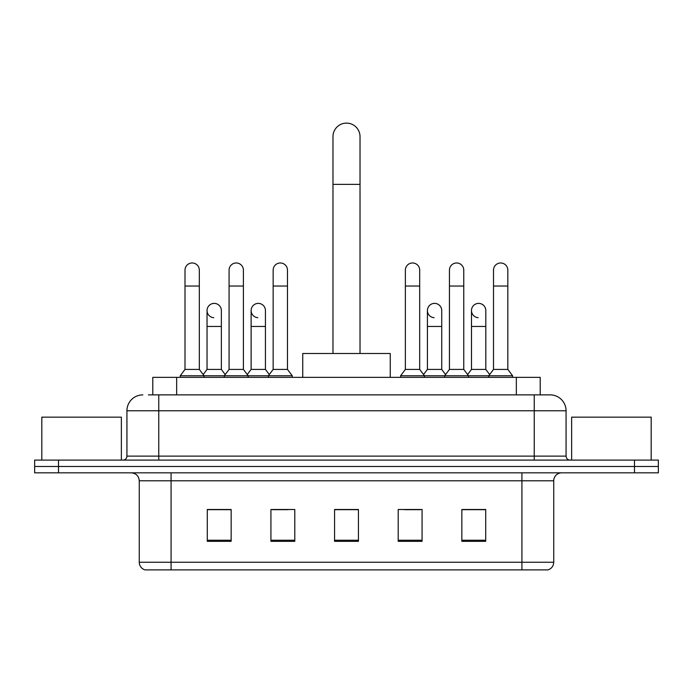 <?xml version="1.0" encoding="UTF-8"?>
<svg xmlns="http://www.w3.org/2000/svg" width="693" height="693" viewBox="0 0 693 693"><rect width="100%" height="100%" fill="white"/><g stroke="black" fill="none" stroke-linecap="round" stroke-linejoin="round"><path stroke-width="1.04" d="M152.798 394.871L152.798 377.364L540.202 377.364L540.202 394.871M148.778 394.871L544.585 394.871M148.415 394.871L158.758 394.871L158.758 410.776L126.932 410.776L126.932 456.124A3.976 3.976 0 0 1 122.956 460.1M142.845 394.871A15.913 15.913 0 0 0 126.932 410.776M550.155 394.871A15.913 15.913 0 0 1 566.068 410.776L534.242 410.776L534.242 394.871L549.913 394.871M566.068 410.776L566.068 456.124C566.302 458.541 567.628 459.866 570.044 460.1M58.515 460.1L34.65 460.1L34.65 466.467L58.515 466.467L34.65 466.467L34.65 472.834L58.515 472.834L58.515 466.467L634.485 466.467L58.515 466.467L58.515 460.1L634.485 460.1L634.485 466.467L658.35 466.467L634.485 466.467L634.485 472.834L58.515 472.834M634.485 472.834L658.35 472.834L658.35 460.1L634.485 460.1M553.733 562.248C553.516 566.06 551.611 568.606 548.007 569.889L521.916 569.889L521.916 562.248L553.733 562.248L553.733 480.786A7.952 7.952 0 0 1 561.694 472.834M521.916 569.889L144.993 569.889A7.952 7.952 0 0 1 139.267 562.248L139.267 480.786C138.791 475.952 136.14 473.302 131.306 472.834M485.715 541.328L485.715 509.502L461.85 509.502L461.85 541.328L485.715 541.328M422.072 541.328L422.072 509.502L398.206 509.502L398.206 541.328L422.072 541.328M231.15 541.328L231.15 509.502L207.285 509.502L207.285 541.328L231.15 541.328M294.794 541.328L294.794 509.502L270.928 509.502L270.928 541.328L294.794 541.328M358.437 541.328L358.437 509.502L334.563 509.502L334.563 541.328L358.437 541.328M139.267 562.248L171.084 562.248L171.084 569.889L160.326 569.889M507.605 569.889L185.395 569.889M470.686 509.667L464.561 509.667M272.358 509.667L288.271 509.667M228.283 509.667L222.158 509.667M404.573 509.667L420.486 509.667M358.437 509.667L334.563 509.667M231.15 509.667L207.285 509.667M485.715 509.667L461.85 509.667M121.362 460.1L121.362 417.143L41.814 417.143L41.814 460.1M332.978 353.499L332.978 136.634A13.522 13.522 0 0 1 346.5 123.111A13.522 13.522 0 0 1 360.022 136.634A13.522 13.522 0 0 0 346.5 123.111M360.022 353.499L360.022 136.634M390.254 377.364L390.254 353.499L302.746 353.499L302.746 377.364M185.005 286.036L199.324 286.036L199.324 369.412L185.005 369.412L185.005 270.131A7.164 7.164 0 0 1 192.619 262.985A7.164 7.164 0 0 1 199.324 270.131A7.164 7.164 0 0 0 192.619 262.985M185.005 369.412L180.232 375.779L180.232 377.364M199.324 369.412L204.097 375.779L180.232 375.779M229.08 369.412L229.08 286.036L243.399 286.036L243.399 369.412L229.08 369.412L224.307 375.779L204.097 375.779L204.097 377.364M229.08 286.036L229.08 270.131A7.164 7.164 0 0 1 236.685 262.985A7.164 7.164 0 0 1 243.399 270.131A7.164 7.164 0 0 0 236.685 262.985M243.399 369.412L248.172 375.779L224.307 375.779L224.307 377.364M273.155 369.412L273.155 286.036L287.474 286.036L287.474 369.412L273.155 369.412L268.382 375.779L248.172 375.779L248.172 377.364M273.155 286.036L273.155 270.131A7.164 7.164 0 0 1 280.76 262.985A7.164 7.164 0 0 1 287.474 270.131A7.164 7.164 0 0 0 280.76 262.985M287.474 369.412L292.247 375.779L268.382 375.779L268.382 377.364M292.247 375.779L292.247 377.364M405.37 286.036L419.689 286.036L419.689 369.412L405.37 369.412L405.37 270.131A7.164 7.164 0 0 1 412.976 262.985A7.164 7.164 0 0 1 419.689 270.131A7.164 7.164 0 0 0 412.976 262.985M405.37 369.412L400.597 375.779L400.597 377.364M419.689 369.412L424.462 375.779L400.597 375.779M449.445 369.412L449.445 286.036L463.764 286.036L463.764 369.412L449.445 369.412L444.672 375.779L424.462 375.779L424.462 377.364M449.445 286.036L449.445 270.131A7.164 7.164 0 0 1 457.051 262.985A7.164 7.164 0 0 1 463.764 270.131A7.164 7.164 0 0 0 457.051 262.985M463.764 369.412L468.537 375.779L444.672 375.779L444.672 377.364M493.511 369.412L493.511 286.036L507.83 286.036L507.83 369.412L493.511 369.412L488.738 375.779L468.537 375.779L468.537 377.364M493.511 286.036L493.511 270.131A7.164 7.164 0 0 1 501.126 262.985A7.164 7.164 0 0 1 507.83 270.131A7.164 7.164 0 0 0 501.126 262.985M507.83 369.412L512.612 375.779L488.738 375.779L488.738 377.364M512.612 375.779L512.612 377.364M213.756 317.689A7.164 7.164 0 0 1 207.042 310.542A7.164 7.164 0 0 1 214.648 303.395A7.164 7.164 0 0 1 221.362 310.542L221.362 326.455L207.042 326.455L207.042 310.542M221.362 326.455L221.362 369.412L207.042 369.412L207.042 326.455M207.042 369.412L203.188 374.558M221.362 369.412L225.216 374.558M257.822 317.689A7.164 7.164 0 0 1 251.117 310.542A7.164 7.164 0 0 1 258.723 303.395A7.164 7.164 0 0 1 265.436 310.542L265.436 326.455L251.117 326.455L251.117 310.542M265.436 326.455L265.436 369.412L251.117 369.412L251.117 326.455M251.117 369.412L247.254 374.558M265.436 369.412L269.291 374.558M434.113 317.689A7.164 7.164 0 0 1 427.408 310.542A7.164 7.164 0 0 1 435.013 303.395A7.164 7.164 0 0 1 441.727 310.542L441.727 326.455L427.408 326.455L427.408 310.542M441.727 326.455L441.727 369.412L427.408 369.412L427.408 326.455M427.408 369.412L423.544 374.558M441.727 369.412L445.582 374.558M478.187 317.689A7.164 7.164 0 0 1 471.483 310.542A7.164 7.164 0 0 1 479.088 303.395A7.164 7.164 0 0 1 485.802 310.542L485.802 326.455L471.483 326.455L471.483 310.542M485.802 326.455L485.802 369.412L471.483 369.412L471.483 326.455M471.483 369.412L467.619 374.558M485.802 369.412L489.656 374.558M651.186 460.1L651.186 417.143L571.638 417.143L571.638 460.1M176.663 394.871L176.663 377.364M516.337 394.871L516.337 377.364M158.758 460.1L158.758 456.124L566.068 456.124M126.932 456.124L158.758 456.124L158.758 410.776L534.242 410.776L534.242 460.1M521.916 472.834L521.916 480.786L139.267 480.786M553.733 480.786L521.916 480.786L521.916 562.248L171.084 562.248L171.084 472.834M358.437 540.219L334.563 540.219M294.794 540.219L270.928 540.219M231.15 540.219L207.285 540.219M422.072 540.219L398.206 540.219M485.715 540.219L461.85 540.219M332.978 184.373L360.022 184.373M199.324 286.036L199.324 270.131M243.399 286.036L243.399 270.131M287.474 286.036L287.474 270.131M419.689 286.036L419.689 270.131M463.764 286.036L463.764 270.131M507.83 286.036L507.83 270.131"/></g></svg>
